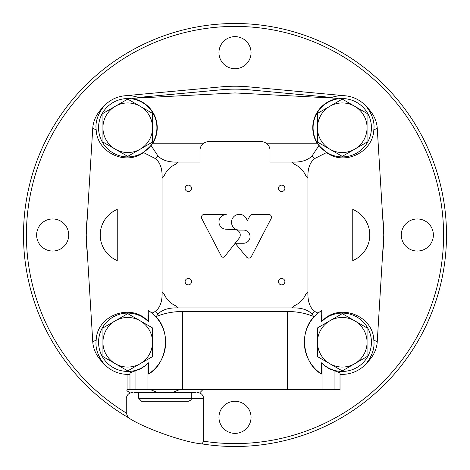 <?xml version="1.0" encoding="UTF-8"?>
<svg xmlns="http://www.w3.org/2000/svg" width="470" height="470" viewBox="0 0 470 470"><rect width="100%" height="100%" fill="white"/><g stroke="black" fill="none" stroke-linecap="round" stroke-linejoin="round"><path stroke-width="0.7" d="M134.355 392.532L163.043 392.532M179.575 389.612L172.766 392.403L164.988 392.532L157.18 392.403L150.4 389.612M203.686 441.218A208.58 208.58 0 0 0 437.588 185.345A208.58 208.58 0 0 0 111.872 66.64A208.58 208.58 0 0 0 126.283 413.012L127.969 417.419A211.5 211.5 0 0 1 246.039 23.788A211.5 211.5 0 0 1 445.349 257.049A211.5 211.5 0 0 1 202 443.909A211.5 211.5 0 0 0 445.349 257.049A211.5 211.5 0 0 0 246.039 23.788A211.5 211.5 0 0 0 127.969 417.419C142.81 427.794 184.78 442.587 202 443.909L203.686 441.218L203.686 398.366L191.243 398.366C191.695 399.43 190.726 400.399 188.323 401.28L141.646 401.28L138.732 398.366L191.243 398.366L191.243 392.532M126.283 413.012L126.283 398.366C126.894 394.612 129.138 392.667 133.028 392.532M218.955 417.325A16.045 16.045 0 0 0 243.025 431.225A16.045 16.045 0 0 0 243.025 403.43A16.045 16.045 0 0 0 218.955 417.325M196.942 392.532C200.837 392.667 203.081 394.612 203.686 398.366M401.28 235A16.045 16.045 0 0 0 425.35 248.894A16.045 16.045 0 0 0 425.35 221.106A16.045 16.045 0 0 0 401.28 235M218.955 52.675A16.045 16.045 0 0 0 243.025 66.57A16.045 16.045 0 0 0 243.025 38.775A16.045 16.045 0 0 0 218.955 52.675M36.625 235A16.045 16.045 0 0 0 60.695 248.894A16.045 16.045 0 0 0 60.695 221.106A16.045 16.045 0 0 0 36.625 235M166.926 392.532L195.62 392.532M138.732 392.532L138.732 398.366M382.539 255.269L383.144 248.706A148.779 148.779 0 0 0 383.144 221.294L382.539 214.731M345.221 95.78L248.706 86.856A148.779 148.779 0 0 0 221.294 86.856L124.779 95.78M87.461 214.731L86.856 221.294A148.779 148.779 0 0 0 86.856 248.706L87.461 255.269M124.779 374.22L129.978 374.702M340.022 374.702L345.221 374.22M331.644 97.454L248.436 89.758A145.864 145.864 0 0 0 221.564 89.758L138.356 97.454M321.568 362.828L325.087 366.042L329.364 368.832L340.022 372.833L340.022 389.612L182.489 389.612L182.489 311.493L287.511 311.493C296.834 311.528 305.553 313.202 313.666 316.504L314.7 316.222L317.99 313.126A37.923 37.923 0 0 0 321.568 374.044L321.568 362.828A29.175 29.175 0 0 0 362.869 362.916A29.175 29.175 0 0 0 362.869 321.615A29.175 29.175 0 0 0 321.568 321.703L321.568 315.188L322.044 315.182L321.721 315.023L321.721 310.388L317.99 313.126L314.418 311.299C309.665 307.286 307.503 300.73 307.932 291.635L307.932 178.365A92.337 92.337 0 0 0 305.858 175.792C303.391 170.493 299.507 166.609 294.208 164.142A92.337 92.337 0 0 0 291.635 162.068L270.009 162.068L270.009 150.4A8.754 8.754 0 0 0 261.255 141.646L208.745 141.646A8.754 8.754 0 0 0 199.991 150.4L199.991 162.068L178.365 162.068A92.337 92.337 0 0 0 175.792 164.142C170.493 166.609 166.609 170.493 164.142 175.792A92.337 92.337 0 0 0 162.068 178.365C162.497 169.27 160.335 162.714 155.582 158.701L143.473 152.562C125.49 166.033 96.891 152.304 96.186 129.867C95.169 122.241 97.596 114.557 103.471 106.813C96.826 113.229 93.254 120.379 92.755 128.275L86.221 235L92.755 341.725L96.186 340.133C95.175 347.782 97.601 355.467 103.471 363.187C96.832 356.783 93.26 349.627 92.755 341.725M314.7 316.222C297.78 331.708 303.397 364.473 321.568 374.044M152.568 143.044A29.175 29.175 0 0 0 135.689 99.669A29.175 29.175 0 0 0 98.559 127.734A29.175 29.175 0 0 0 152.568 143.044M143.473 152.562L151.076 145.571L152.844 143.215A29.498 29.498 0 0 0 131.858 98.53L136.065 98.118A46.677 46.677 0 0 0 131.858 98.53M139.625 97.93A32.089 32.089 0 0 0 103.177 107.078M333.935 98.118L338.142 98.53A46.677 46.677 0 0 0 333.935 98.118L235 92.931L136.065 98.118M371.37 129.702A29.175 29.175 0 0 0 343.247 98.577A29.175 29.175 0 0 0 313.09 127.734A29.175 29.175 0 0 0 341.285 156.892A29.175 29.175 0 0 0 371.37 129.702M321.568 321.703L322.044 321.216C338.711 302.521 373.156 315.106 373.815 340.133L377.245 341.725L383.779 235L377.245 128.275C376.734 120.361 373.162 113.205 366.529 106.813C372.404 114.568 374.837 122.253 373.815 129.867C373.11 152.304 344.51 166.033 326.527 152.562L318.924 145.571L317.156 143.215A29.498 29.498 0 0 1 338.142 98.53M366.823 107.078A32.089 32.089 0 0 0 330.375 97.93M340.022 374.279A32.089 32.089 0 0 0 366.823 362.922M373.815 340.133C374.831 347.777 372.399 355.461 366.529 363.187C373.174 356.771 376.746 349.621 377.245 341.725M96.186 340.133C96.844 315.106 131.289 302.521 147.956 321.216L148.432 321.703A29.175 29.175 0 0 0 107.131 321.615A29.175 29.175 0 0 0 107.131 362.916A29.175 29.175 0 0 0 148.432 362.828L144.913 366.042L140.636 368.832L129.978 372.833L129.978 389.612L135.948 389.612L135.948 370.859M103.177 362.922A32.089 32.089 0 0 0 129.978 374.279M148.432 321.703L148.432 315.188L147.956 315.182L148.279 315.023L148.279 310.388L152.01 313.126L155.582 311.299C160.341 307.262 162.503 300.706 162.068 291.635L162.068 178.365M147.956 321.216L147.956 315.182M291.635 162.068C300.665 162.473 307.421 160.499 311.892 156.157L318.924 145.571M266.249 143.215L317.156 143.215M313.666 316.504L311.892 313.843C307.427 309.501 300.671 307.533 291.635 307.932L178.365 307.932C169.335 307.527 162.579 309.501 158.108 313.843L156.334 316.504C164.447 313.202 173.166 311.528 182.489 311.493M224.731 256.444L239.118 238.261A5.252 5.252 0 0 0 235.464 229.771L225.6 229.184A7.291 7.291 0 0 1 218.967 221.593A7.291 7.291 0 0 1 226.246 214.626L204.368 214.332A2.92 2.92 0 0 0 201.783 218.597L221.317 256.121A2.045 2.045 0 0 0 224.731 256.444M243.971 243.249L235.165 243.249L246.562 257.031A2.92 2.92 0 0 0 251.397 256.52L271.137 218.597A2.92 2.92 0 0 0 268.546 214.332L252.502 214.332A2.92 2.92 0 0 0 249.928 215.877L247.167 221.041A7.878 7.878 0 0 0 238.596 214.373A7.878 7.878 0 0 0 231.51 222.604A7.878 7.878 0 0 0 239.377 230.089L243.971 230.089A6.604 6.604 0 0 1 250.058 236.668A6.604 6.604 0 0 1 243.971 243.249M185.115 281.677A3.208 3.208 0 0 0 189.927 284.456A3.208 3.208 0 0 0 189.927 278.898A3.208 3.208 0 0 0 185.115 281.677M278.469 188.323A3.208 3.208 0 0 0 283.281 191.102A3.208 3.208 0 0 0 283.281 185.544A3.208 3.208 0 0 0 278.469 188.323M185.115 188.323A3.208 3.208 0 0 0 189.927 191.102A3.208 3.208 0 0 0 189.927 185.544A3.208 3.208 0 0 0 185.115 188.323M278.469 281.677A3.208 3.208 0 0 0 283.281 284.456A3.208 3.208 0 0 0 283.281 278.898A3.208 3.208 0 0 0 278.469 281.677M291.635 307.932A92.337 92.337 0 0 0 294.208 305.858C299.507 303.391 303.391 299.507 305.858 294.208A92.337 92.337 0 0 0 307.932 291.635M162.068 291.635A92.337 92.337 0 0 0 164.142 294.208A23.335 23.335 0 0 0 175.792 305.858A92.337 92.337 0 0 0 178.365 307.932M164.142 294.208L166.204 297.851M172.126 303.785L175.792 305.858M96.186 129.867L92.755 128.275M117.247 260.568L117.247 209.432A27.712 27.712 0 0 0 117.247 260.568M322.044 321.216L322.044 315.182M377.245 128.275L373.815 129.867M326.527 152.562L314.418 158.701C309.66 162.738 307.498 169.294 307.932 178.365M352.753 209.432L352.753 260.568A27.712 27.712 0 0 0 352.753 209.432M135.948 389.612L147.956 389.612L147.956 363.316M322.044 389.612L322.044 363.316M334.053 389.612L334.053 370.859M152.01 313.126L155.3 316.222C172.226 331.626 166.586 364.532 148.432 374.044L148.432 362.828M182.489 389.612L147.956 389.612M148.432 374.044A37.923 37.923 0 0 0 155.3 316.222L156.334 316.504M151.076 145.571L158.108 156.157C162.573 160.499 169.329 162.467 178.365 162.068M152.844 143.215L203.751 143.215M115.338 363.739L127.734 370.901L140.131 363.739A24.798 24.798 0 0 1 102.936 342.266L102.936 327.948L115.338 320.793A24.798 24.798 0 0 1 140.131 320.793L127.734 313.631L115.338 320.793A24.798 24.798 0 0 0 102.936 342.266L102.936 356.583L115.338 363.739M140.131 363.739L152.533 356.583L152.533 327.948L140.131 320.793A24.798 24.798 0 0 1 140.131 363.739M329.87 363.739L342.266 370.901L354.662 363.739A24.798 24.798 0 0 1 317.467 342.266L317.467 327.948L329.87 320.793A24.798 24.798 0 0 1 354.662 320.793L342.266 313.631L329.87 320.793A24.798 24.798 0 0 0 317.467 342.266L317.467 356.583L329.87 363.739M354.662 363.739L367.064 356.583L367.064 327.948L354.662 320.793A24.798 24.798 0 0 1 354.662 363.739M329.87 149.207L342.266 156.369L354.662 149.207A24.798 24.798 0 0 1 317.467 127.734L317.467 113.417L329.87 106.261A24.798 24.798 0 0 1 354.662 106.261L342.266 99.1L329.87 106.261A24.798 24.798 0 0 0 317.467 127.734L317.467 142.052L329.87 149.207M354.662 149.207L367.064 142.052L367.064 113.417L354.662 106.261A24.798 24.798 0 0 1 354.662 149.207M115.338 149.207L127.734 156.369L140.131 149.207A24.798 24.798 0 0 1 102.936 127.734L102.936 113.417L115.338 106.261A24.798 24.798 0 0 1 140.131 106.261L127.734 99.1L115.338 106.261A24.798 24.798 0 0 0 102.936 127.734L102.936 142.052L115.338 149.207M140.131 149.207L152.533 142.052L152.533 113.417L140.131 106.261A24.798 24.798 0 0 1 140.131 149.207M127.065 374.431L127.065 389.612L129.978 389.612M287.511 389.612L287.511 311.493M155.582 311.299A110.133 110.133 0 0 0 158.108 313.843M311.892 313.843A110.133 110.133 0 0 0 314.418 311.299M158.108 156.157A110.133 110.133 0 0 0 155.582 158.701M314.418 158.701A110.133 110.133 0 0 0 311.892 156.157M127.065 389.612C126.318 390.323 127.294 391.298 129.978 392.532M202.911 389.612L199.991 392.532"/></g></svg>
